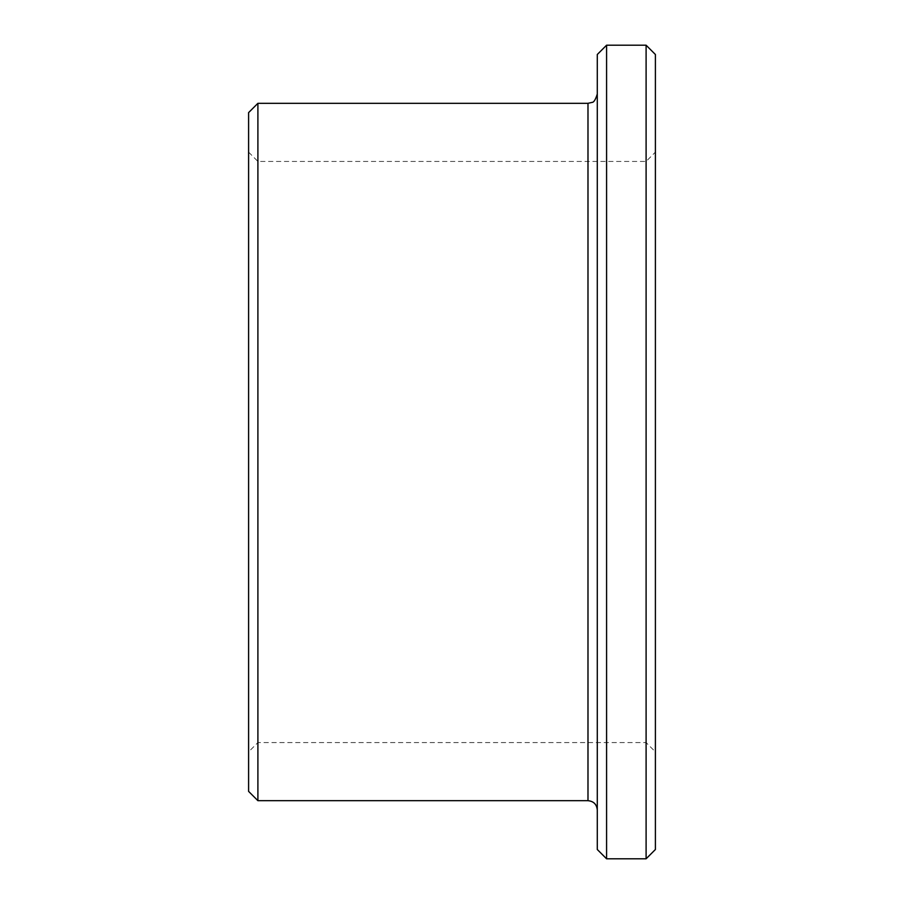 <?xml version="1.0" encoding="UTF-8"?>
<svg xmlns="http://www.w3.org/2000/svg" width="904" height="904" viewBox="0 0 904 904"><rect width="100%" height="100%" fill="white"/><g stroke="black" fill="none" stroke-linecap="round" stroke-linejoin="round"><path stroke-width="0.68" stroke-dasharray="4.52 3.39" d="M248.6 751.868L248.6 152.132L248.6 751.868L257.9 742.568L257.9 161.432L257.9 742.568L646.1 742.568L646.1 161.432L646.1 742.568L655.4 751.868L655.4 152.132L655.4 751.868M655.4 54.5L655.4 849.5M248.6 112.616L248.6 791.384M257.9 103.316L257.9 800.684M597.284 809.984L597.284 94.016L597.284 809.984M597.284 54.5L597.284 849.5M606.584 45.2L606.584 858.8M646.1 45.2L646.1 858.8M587.984 103.316L587.984 800.684M248.6 152.132L257.9 161.432L646.1 161.432L655.4 152.132"/><path stroke-width="1.36" d="M646.1 45.2L646.1 858.8L655.4 849.5L655.4 54.5L646.1 45.2L606.584 45.2L606.584 858.8L597.284 849.5L597.284 54.5L606.584 45.2M248.6 791.384L248.6 112.616L257.9 103.316L257.9 800.684L248.6 791.384M597.284 809.984C596.73 804.334 593.634 801.238 587.984 800.684L257.9 800.684M646.1 858.8L606.584 858.8M587.984 800.684L587.984 103.316L257.9 103.316M587.984 103.316L592.007 102.401C593.781 102.48 595.544 99.689 597.284 94.016"/></g></svg>
